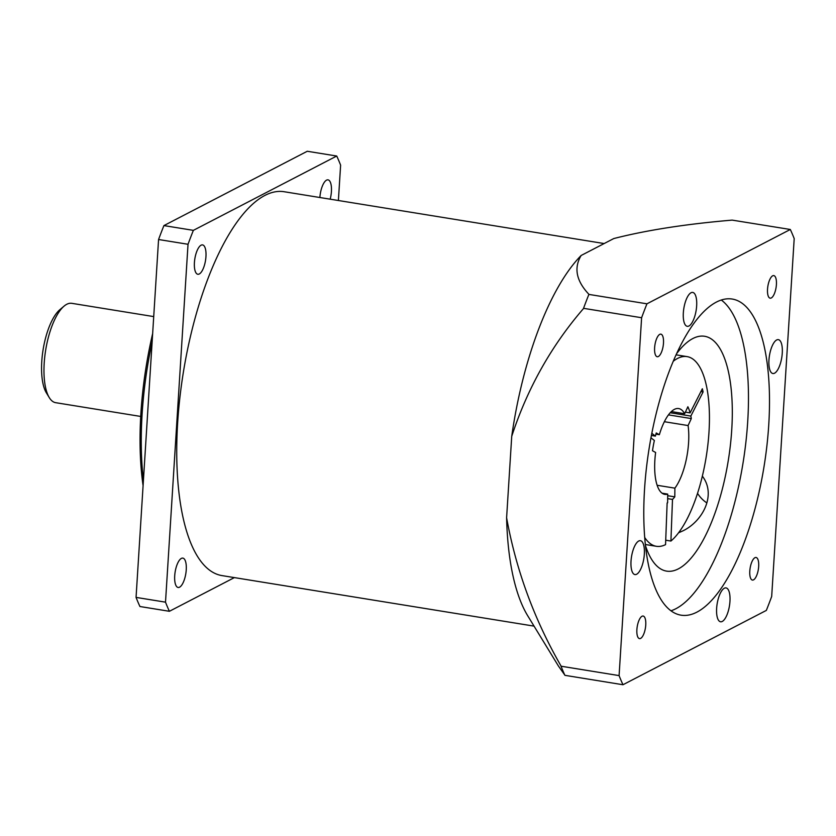 <?xml version="1.0" encoding="UTF-8"?>
<svg xmlns="http://www.w3.org/2000/svg" width="836" height="836" viewBox="0 0 836 836"><rect width="100%" height="100%" fill="white"/><g stroke="black" fill="none" stroke-linecap="round" stroke-linejoin="round"><path stroke-width="1.25" d="M670.211 412.733L690.849 416.077L703.097 391.927A86.923 31.58 -80.8 0 0 702.344 388.75L690.097 412.9A52.616 19.113 -80.8 0 0 687.871 406.756L684.653 413.736A43.462 15.79 99.2 0 0 678.665 408.553A43.462 15.79 99.2 0 0 659.364 434.699L655.926 434.145M684.653 413.736L671.35 411.573M667.692 495.706L674.798 496.856L674.892 488.151A43.462 15.79 99.2 0 0 688.091 425.555L664.359 421.71M674.892 488.151L657.138 485.277M650.962 437.824L654.369 440.478A52.616 19.113 -80.8 0 0 652.498 450.75L655.623 452.475A43.462 15.79 99.2 0 0 662.823 493.668A43.462 15.79 99.2 0 0 664.777 494.358A43.462 15.79 99.2 0 0 667.713 494.107L662.07 493.188M644.713 537.496A96.077 34.903 -80.8 0 0 656.365 546.295A96.077 34.903 -80.8 0 0 665.55 544.633L667.138 502.99A52.616 19.113 99.2 0 0 667.619 502.812L667.713 494.107M668.466 414.875L691.309 418.575L688.091 425.555M673.241 361.277A96.077 34.903 -80.8 0 1 687.077 356.617A96.077 34.903 -80.8 0 1 708.531 438.179A96.077 34.903 -80.8 0 1 670.911 541.049L665.717 540.202M651.829 433.309L655.403 436.11L651.411 435.462M655.403 436.11A52.616 19.113 -80.8 0 1 656.239 432.975L659.364 434.699M674.798 496.856A52.616 19.113 -80.8 0 1 672.499 499.405L670.911 541.049M672.499 499.405L667.661 498.622M690.097 412.9L685.395 412.138M703.097 391.927L700.913 391.582M690.849 416.077A52.616 19.113 -80.8 0 1 691.309 418.575M619.089 675.603A269.923 98.052 99.2 0 0 622.987 684.736L766.34 610.405A269.923 98.052 99.2 0 0 771.68 596.486L794.2 238.605A269.923 98.052 99.2 0 0 790.313 229.482L646.949 303.813A269.923 98.052 99.2 0 0 641.609 317.732L619.089 675.603L561.029 666.208A269.923 98.052 99.2 0 0 564.917 675.331L622.987 684.736M683.336 312.821A17.159 6.228 99.2 0 0 687.255 326.312A17.159 6.228 99.2 0 0 696.148 310.365A17.159 6.228 99.2 0 0 692.741 292.433A17.159 6.228 99.2 0 0 683.336 312.821M776.654 339.97A17.159 6.228 99.2 0 0 769.151 357.818A17.159 6.228 99.2 0 0 772.872 373.514A17.159 6.228 99.2 0 0 781.764 357.578A17.159 6.228 99.2 0 0 778.347 339.646A17.159 6.228 99.2 0 0 776.654 339.97M729.953 601.397A17.159 6.228 99.2 0 0 726.035 587.907A17.159 6.228 99.2 0 0 717.142 603.843A17.159 6.228 99.2 0 0 720.559 621.775A17.159 6.228 99.2 0 0 729.953 601.397M636.635 574.248A17.159 6.228 99.2 0 0 644.138 556.4A17.159 6.228 99.2 0 0 640.428 540.704A17.159 6.228 99.2 0 0 631.525 556.64A17.159 6.228 99.2 0 0 634.942 574.572A17.159 6.228 99.2 0 0 636.635 574.248M640.627 638.401A11.432 4.159 99.2 0 0 645.622 626.498A11.432 4.159 99.2 0 0 643.145 616.038A11.432 4.159 99.2 0 0 637.22 626.655A11.432 4.159 99.2 0 0 639.488 638.61A11.432 4.159 99.2 0 0 640.627 638.401M658.36 356.512A11.432 4.159 99.2 0 0 663.356 344.62A11.432 4.159 99.2 0 0 660.879 334.149A11.432 4.159 99.2 0 0 654.954 344.777A11.432 4.159 99.2 0 0 657.221 356.732A11.432 4.159 99.2 0 0 658.36 356.512M771.273 297.961A11.432 4.159 99.2 0 0 776.278 286.069A11.432 4.159 99.2 0 0 773.802 275.598A11.432 4.159 99.2 0 0 767.866 286.225A11.432 4.159 99.2 0 0 770.144 298.18A11.432 4.159 99.2 0 0 771.273 297.961M753.539 579.85A11.432 4.159 99.2 0 0 758.545 567.947A11.432 4.159 99.2 0 0 756.068 557.487A11.432 4.159 99.2 0 0 750.132 568.114A11.432 4.159 99.2 0 0 752.41 580.069A11.432 4.159 99.2 0 0 753.539 579.85M696.89 612.14A160.125 58.165 99.2 0 0 766.925 445.557A160.125 58.165 99.2 0 0 732.242 299.048A160.125 58.165 99.2 0 0 649.227 447.814A160.125 58.165 99.2 0 0 681.047 615.171A160.125 58.165 99.2 0 0 696.89 612.14M706.88 502.927A29.281 26.334 62.6 0 1 697.527 493.334M702.344 476.133C716.671 494.766 702.762 521.152 683.158 530.745L678.56 532.804M561.029 666.208L561.04 666.02C534.235 619.486 516.094 570.068 506.606 517.756A201.162 73.077 -80.8 0 0 527.735 615.798L558.511 666.156L564.77 675.018M588.962 294.366C576.255 280.927 573.653 267.969 581.145 255.482A201.162 73.077 -80.8 0 0 511.726 436.34C527.411 388.374 551.342 345.759 583.528 308.515L583.538 308.327A269.923 98.052 99.2 0 1 588.889 294.408L588.962 294.366M670.963 610.792A160.125 58.165 99.2 0 0 675.854 608.733A160.125 58.165 99.2 0 0 743.998 456.728A160.125 58.165 99.2 0 0 721.29 300.019M790.313 229.482L732.169 220.119C685.792 224.058 646.322 230.213 613.76 238.563L581.145 255.482M181.381 558.396A14.87 5.403 99.2 0 0 174.881 573.862A14.87 5.403 99.2 0 0 178.099 587.468A14.87 5.403 99.2 0 0 185.811 573.653A14.87 5.403 99.2 0 0 182.854 558.114A14.87 5.403 99.2 0 0 181.381 558.396M604.156 243.548L284.146 191.726A194.433 70.632 99.2 0 0 264.907 195.415A194.433 70.632 99.2 0 0 179.865 397.685A194.433 70.632 99.2 0 0 221.989 575.596L534.047 626.122M152.142 341.715A183 66.472 99.2 0 0 143.416 480.397M338.392 200.515L340.618 165.162A269.923 98.052 -80.8 0 0 336.73 156.029L193.367 230.36A269.923 98.052 -80.8 0 0 188.027 244.279L165.507 602.16A269.923 98.052 -80.8 0 0 169.405 611.294L234.373 577.603M201.089 245.188A14.87 5.403 99.2 0 0 194.589 260.654A14.87 5.403 99.2 0 0 197.808 274.26A14.87 5.403 99.2 0 0 205.52 260.445A14.87 5.403 99.2 0 0 202.563 244.906A14.87 5.403 99.2 0 0 201.089 245.188M330.178 199.177A14.87 5.403 99.2 0 0 328.025 179.855A14.87 5.403 99.2 0 0 326.552 180.137A14.87 5.403 99.2 0 0 319.885 197.515M169.405 611.294L139.946 606.518A269.923 98.052 -80.8 0 1 136.059 597.395L158.568 239.514A269.923 98.052 -80.8 0 1 163.919 225.595L307.272 151.264L336.73 156.029M153.719 316.593L71.771 303.322A50.327 18.277 99.2 0 0 70.423 303.249A50.327 18.277 99.2 0 0 64.09 306.112A50.327 18.277 99.2 0 0 45.677 350.075A50.327 18.277 99.2 0 0 49.282 397.612A50.327 18.277 99.2 0 0 55.678 402.68L140.709 416.443M49.282 397.612L46.388 392.868A45.75 16.616 -80.8 0 1 43.106 349.667A45.75 16.616 -80.8 0 1 59.858 309.696L64.09 306.112M645.476 545.647A118.952 43.211 99.2 0 0 666.595 571.124A118.952 43.211 99.2 0 0 678.362 568.867A118.952 43.211 99.2 0 0 730.392 445.118A118.952 43.211 99.2 0 0 704.623 336.281A118.952 43.211 99.2 0 0 676.543 353.785M646.949 303.813L588.889 294.408M641.609 317.732L583.538 308.327M511.726 436.34L506.606 517.756M163.919 225.595L193.367 230.36M158.568 239.514L188.027 244.279M143.092 485.643A180.712 65.647 -80.8 0 1 152.664 333.501M136.059 597.395L165.507 602.16M687.077 356.617L676.073 354.83M656.365 546.295L645.35 544.508"/></g></svg>
